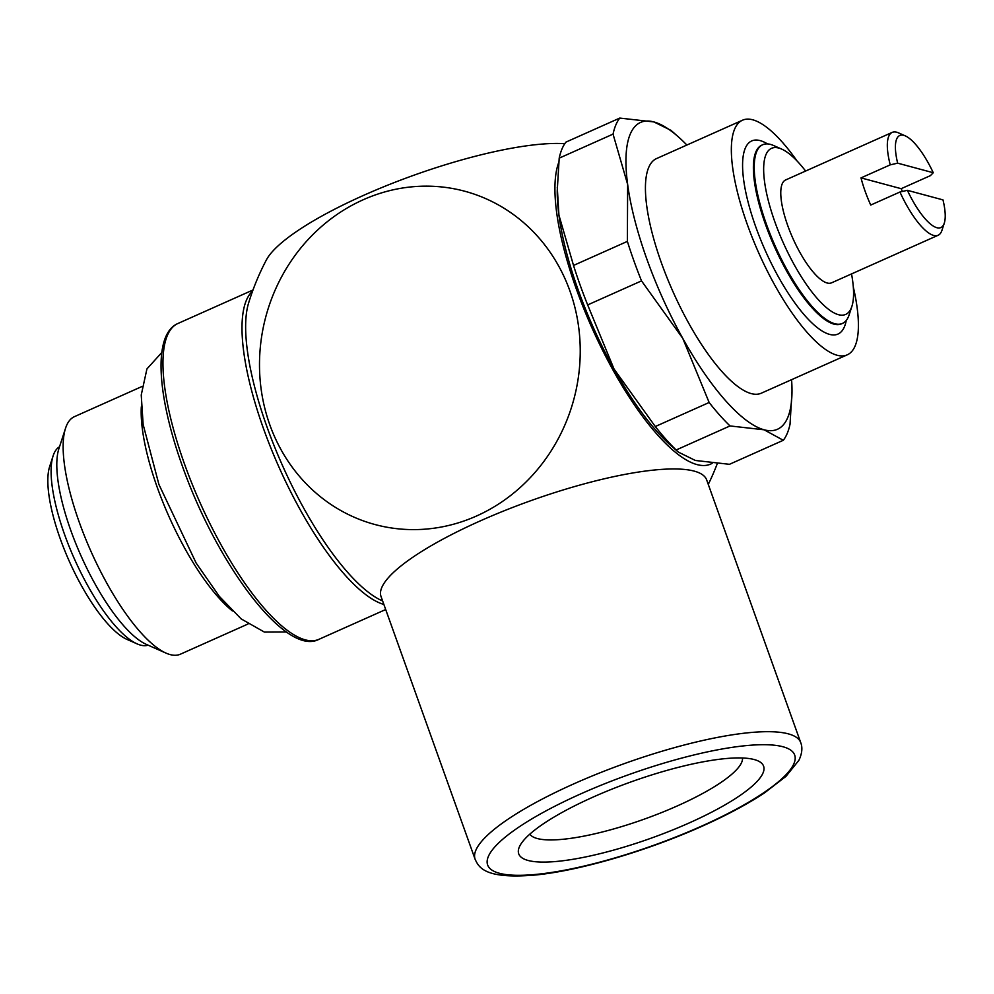 <?xml version="1.0" encoding="UTF-8"?>
<svg xmlns="http://www.w3.org/2000/svg" width="994" height="994" viewBox="0 0 994 994"><rect width="100%" height="100%" fill="white"/><g stroke="black" fill="none" stroke-linecap="round" stroke-linejoin="round"><path stroke-width="1.49" d="M907.385 190.326A50.396 15.419 65.9 0 0 936.857 227.713A50.396 15.419 65.9 0 0 944.3 223.091A50.396 15.419 65.9 0 0 942.983 199.893L907.385 190.326L899.943 192.016A56.323 17.233 65.9 0 0 933.652 235.441A56.323 17.233 65.9 0 0 938.125 235.267A56.323 17.233 65.9 0 0 941.964 230.285L944.3 223.091M805.625 171.043A90.914 27.82 65.9 0 0 781.719 149.112L773.655 145.546A97.834 29.944 65.9 0 0 770.524 144.416A97.834 29.944 65.9 0 0 762.746 144.726A97.834 29.944 65.9 0 0 770.636 235.317A97.834 29.944 65.9 0 0 834.724 323.709A97.834 29.944 65.9 0 0 842.502 323.398A97.834 29.944 65.9 0 0 849.174 314.738L851.895 306.351A90.914 27.82 65.9 0 0 851.535 273.909M781.719 149.112A90.914 27.82 65.9 0 0 778.811 148.069A90.914 27.82 65.9 0 0 775.034 222.345A90.914 27.82 65.9 0 0 838.464 314.688A90.914 27.82 65.9 0 0 851.895 306.351M797.026 160.953A128.475 39.313 65.9 0 0 752.744 119.802A128.475 39.313 65.9 0 0 742.53 120.199L656.612 158.543A128.475 39.313 65.9 0 0 666.974 277.5A128.475 39.313 65.9 0 0 751.129 393.574A128.475 39.313 65.9 0 0 761.342 393.177L847.248 354.833A128.475 39.313 65.9 0 0 853.312 287.055M742.53 120.199A128.475 39.313 65.9 0 0 752.893 239.156A128.475 39.313 65.9 0 0 837.035 355.231A128.475 39.313 65.9 0 0 847.248 354.833M141.31 406.832A130.052 39.797 65.9 0 0 232.41 610.95M141.98 386.504L74.426 416.66A130.052 39.797 65.9 0 0 65.567 428.178A130.052 39.797 65.9 0 0 91.088 551.633A130.052 39.797 65.9 0 0 165.948 653.083A130.052 39.797 65.9 0 0 170.098 654.574A130.052 39.797 65.9 0 0 180.436 654.176L247.991 624.021M65.567 428.178L58.907 448.667A113.154 34.628 65.9 0 0 81.123 556.081A113.154 34.628 65.9 0 0 146.255 644.348L165.948 653.083M59.528 446.753A108.706 33.262 65.9 0 0 53.117 455.861A108.706 33.262 65.9 0 0 74.463 559.05A108.706 33.262 65.9 0 0 137.035 643.851A108.706 33.262 65.9 0 0 140.502 645.106A108.706 33.262 65.9 0 0 148.094 645.168M53.117 455.861L49.7 466.41A100.009 30.603 65.9 0 0 69.331 561.349A100.009 30.603 65.9 0 0 126.897 639.366L137.035 643.851M558.703 162.569A172.583 52.819 65.9 0 0 576.47 289.391A172.583 52.819 65.9 0 0 712.126 463.353M382.64 600.997A247.841 247.841 0 0 1 381.348 600.413A172.583 52.819 -114.1 0 1 267.175 427.432A172.583 52.819 -114.1 0 1 248.612 303.008A247.841 247.841 0 0 1 266.392 259.906A172.583 39.661 -19.7 0 1 363.469 195.42A172.583 39.661 -19.7 0 1 564.791 143.695M476.486 516.023A172.583 159.45 -75 0 0 569.91 290.919A172.583 159.45 -75 0 0 363.245 199.744A172.583 159.45 -75 0 0 269.821 424.848A172.583 159.45 -75 0 0 476.486 516.023M479.94 521.042A172.944 39.735 -19.7 0 1 706.672 479.928L800.742 742.655A172.944 39.735 160.3 0 0 574.01 783.769A172.944 39.735 160.3 0 0 475.107 859.251L381.037 596.524A172.944 39.735 -19.7 0 1 479.94 521.042M655.294 426.525L709.144 402.495A182.821 55.95 65.9 0 0 730.006 425.941L676.156 449.984A182.821 55.95 -114.1 0 1 655.294 426.525L614.043 369.047A167.998 51.415 -114.1 0 0 670.987 445.635L678.268 452.059L695.365 460.471L729.459 464.31L783.309 440.28A182.821 55.95 65.9 0 0 787.26 433.334A182.821 55.95 65.9 0 0 790.031 424.239L791.994 391.624A167.998 51.415 65.9 0 0 791.584 379.671M686.866 145.037A167.998 51.415 65.9 0 0 678.243 136.762A167.998 51.415 65.9 0 0 653.866 121.927A167.998 51.415 65.9 0 0 630.208 134.202A167.998 51.415 65.9 0 0 627.649 184.437A167.998 51.415 65.9 0 0 682.766 338.37A167.998 51.415 65.9 0 0 764.088 429.793A167.998 51.415 65.9 0 0 787.757 417.517A167.998 51.415 65.9 0 0 791.994 391.624M678.243 136.762L670.962 130.338L653.866 121.927L619.771 118.075A182.821 55.95 65.9 0 0 615.808 125.02A182.821 55.95 65.9 0 0 613.049 134.115L559.2 158.145A182.821 55.95 -114.1 0 1 561.958 149.063A182.821 55.95 -114.1 0 1 565.921 142.117L619.771 118.075M899.943 192.016L870.732 205.05A56.323 17.233 -114.1 0 1 861.015 177.889L890.226 164.855L897.657 163.165L933.254 172.732A50.396 15.419 65.9 0 0 905.397 135.929L898.489 132.861A56.323 17.233 65.9 0 0 896.687 132.214A56.323 17.233 65.9 0 0 892.214 132.388L785.682 179.939A56.323 17.233 65.9 0 0 790.218 232.099A56.323 17.233 65.9 0 0 827.12 282.992A56.323 17.233 65.9 0 0 831.593 282.818L938.125 235.267M892.214 132.388A56.323 17.233 65.9 0 0 890.226 164.855M905.397 135.929A50.396 15.419 65.9 0 0 903.782 135.346A50.396 15.419 65.9 0 0 897.657 163.165M529.827 834.14A113.154 25.993 160.3 0 0 537.282 838.526A113.154 25.993 160.3 0 0 658.177 813.924A113.154 25.993 160.3 0 0 742.506 757.987M528.1 860.469A130.052 29.882 -19.7 0 1 519.837 845.919A130.052 29.882 -19.7 0 1 626.195 783.657A130.052 29.882 -19.7 0 1 754.222 759.553A130.052 29.882 -19.7 0 1 757.701 760.745A130.052 29.882 -19.7 0 1 684.655 824.945A130.052 29.882 -19.7 0 1 528.1 860.469M861.015 177.889L901.173 188.686A56.323 17.233 -114.1 0 1 902.403 191.457M933.254 172.732L930.384 175.652L901.173 188.686M627.376 241.393A182.821 55.95 65.9 0 0 641.515 280.88L587.665 304.922A182.821 55.95 -114.1 0 1 573.526 265.435L627.376 241.393L627.649 184.437L613.049 134.115M573.526 265.435L558.926 215.114A167.998 51.415 -114.1 0 1 557.236 190.761L559.2 158.145M587.665 304.922L614.043 369.047A167.998 51.415 -114.1 0 1 558.926 215.114L557.261 187.22M678.268 452.059L676.156 449.984M641.515 280.88L682.766 338.37L709.144 402.495M730.006 425.941L764.088 429.793L783.309 440.28M762.746 144.726L761.889 145.112A97.834 29.944 65.9 0 0 765.604 224.731A97.834 29.944 65.9 0 0 833.854 324.094A97.834 29.944 65.9 0 0 841.632 323.783L842.502 323.398M767.492 143.906A105.737 32.355 65.9 0 0 760.199 140.626A105.737 32.355 65.9 0 0 755.813 227.005A105.737 32.355 65.9 0 0 808.905 319.956A105.737 32.355 65.9 0 0 846.267 320.403M252.588 291.105A172.944 52.918 65.9 0 0 263.609 428.923A172.944 52.918 65.9 0 0 383.87 604.464M318.975 639.304C286.098 657.071 217.052 564.443 182.312 465.925C156.791 394.693 152.89 334.083 178.001 323.46A172.944 52.918 65.9 0 0 184.573 464.198A172.944 52.918 65.9 0 0 305.22 639.85A172.944 52.918 65.9 0 0 318.975 639.304L385.684 609.533M701.416 826.213A163.053 37.461 160.3 0 0 782.912 746.742A163.053 37.461 160.3 0 0 580.906 793.808A163.053 37.461 160.3 0 0 499.41 873.279A163.053 37.461 160.3 0 0 701.416 826.213M161.823 352.472L146.926 368.936L141.235 395.003L143.136 424.475L158.916 484.463L196.153 563.076L219.363 596.425L241.169 618.902L264.367 632.072L286.57 631.985M178.001 323.46L252.998 289.987M708.275 484.401A247.841 247.841 0 0 0 717.221 463.788M475.107 859.251C478.884 867.389 484.674 879.64 536.797 874.882C581.279 870.247 647.951 850.553 702.211 826.176C726.8 815.179 747.55 804.096 764.448 792.926L785.956 776.376L798.928 760.273C802.083 753.514 802.692 747.637 800.742 742.655"/></g></svg>
